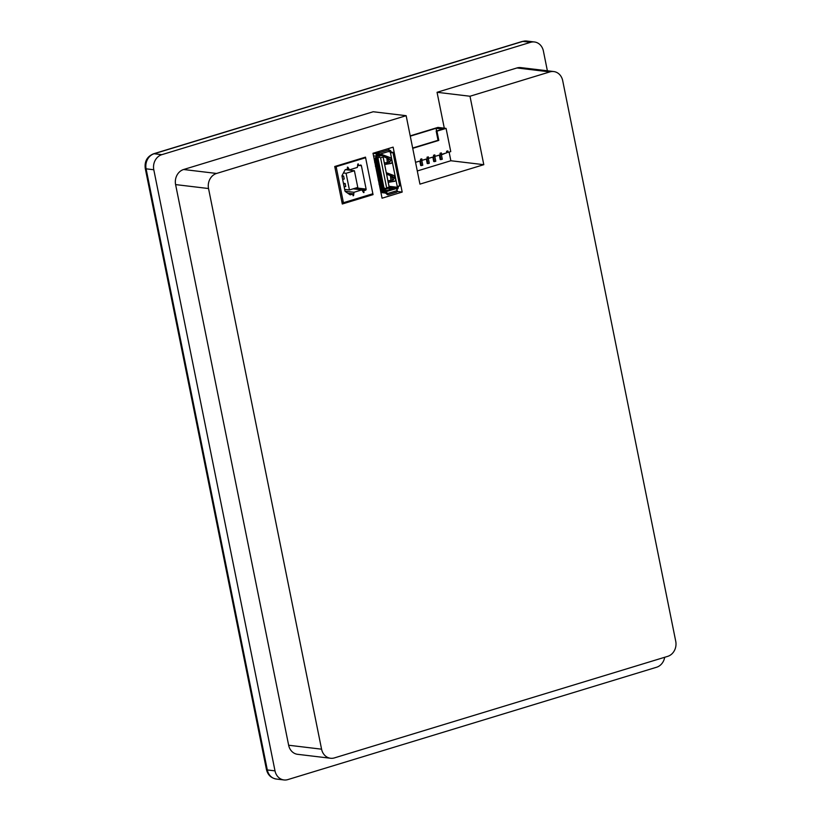 <?xml version="1.0" encoding="UTF-8"?>
<svg xmlns="http://www.w3.org/2000/svg" width="821" height="821" viewBox="0 0 821 821"><rect width="100%" height="100%" fill="white"/><g stroke="black" fill="none" stroke-linecap="round" stroke-linejoin="round"><path stroke-width="1.23" d="M530.571 42.323L161.819 154.676L154.122 153.753A6.168 2.894 73.1 0 0 153.527 153.804C147.144 156.483 144.383 161.378 145.266 168.459A6.168 1.108 -11.4 0 0 146.097 168.828L153.794 169.752L275.004 770.868L267.307 769.954L146.097 168.828A12.346 10.673 -83.2 0 1 154.122 153.753L522.874 41.399A12.346 10.673 -83.2 0 1 526.743 41.05L522.279 41.45A6.168 2.894 73.1 0 1 522.874 41.399L530.571 42.323A12.346 10.673 -83.2 0 1 534.44 41.974A12.346 10.673 -83.2 0 1 543.399 51.046L547.371 70.791M664.682 657.282A12.346 10.673 -83.2 0 1 656.574 667.247L287.822 779.601A12.346 10.673 -83.2 0 1 283.963 779.95A12.346 10.673 -83.2 0 1 275.004 770.868M153.794 169.752A12.346 10.673 -83.2 0 1 161.819 154.676M444.294 128.168L437.059 92.291L516.932 67.958L549.865 71.899A12.346 10.673 -83.2 0 1 553.734 71.55A12.346 10.673 -83.2 0 1 562.693 80.632L675.734 641.273A12.346 10.673 -83.2 0 1 667.709 656.359L334.404 757.906A12.346 10.673 -83.2 0 1 330.535 758.255L297.602 754.314A12.346 10.673 -83.2 0 1 288.643 745.232L175.602 184.592A12.346 10.673 -83.2 0 1 183.617 169.506L373.206 111.748L406.149 115.689L216.559 173.457L183.617 169.506M449.118 152.101L450.852 160.742L417.294 170.963M516.932 67.958A12.346 10.673 -83.2 0 1 520.801 67.609L553.734 71.55M549.865 71.899L469.992 96.242L483.795 164.682L419.942 184.13L406.149 115.689M175.602 184.592L208.534 188.532A12.346 10.673 -83.2 0 1 216.559 173.457M208.534 188.532L321.575 749.183L288.643 745.232M330.535 758.255A12.346 10.673 -83.2 0 1 321.575 749.183M342.295 203.998L334.732 166.509L365.489 157.139L373.042 194.628L342.295 203.998M382.063 198.2L373.001 153.27L393.126 147.133L402.187 192.073L382.063 198.2M437.059 92.291L469.992 96.242M373.042 194.628L370.815 194.361M402.187 192.073L397.292 191.488M483.795 164.682L450.852 160.742M382.124 154.605L382.627 155.662M381.365 155.077L381.662 154.43L389.903 157.509A3.099 1.457 73.1 0 1 391.812 160.536A3.099 1.457 73.1 0 1 391.186 163.41A3.099 1.457 73.1 0 1 391.104 163.43L384.649 164.487M387.738 194.7A0.924 0.8 -83.2 0 1 386.835 194.023L385.213 192.904A1.847 1.601 -83.2 0 1 383.284 191.591L383.161 190.954M376.377 157.334L376.151 156.185A1.847 1.601 -83.2 0 1 377.352 153.917L373.032 153.404M378.245 179.245L379.251 179.625L378.327 179.676M380.462 185.608L379.559 185.762M374.643 161.388L375.649 161.768L374.725 161.819M376.86 167.761L375.956 167.905M389.041 186.285L397.415 187.291L390.293 151.998L393.351 152.408L391.145 152.88L390.273 151.875A0.924 0.8 -83.2 0 0 389.308 151.228L388.836 151.31A1.847 0.872 -106.9 0 0 388.99 149.822L388.897 149.371A0.924 0.8 96.8 0 0 387.933 148.714L379.497 151.29A0.924 0.8 96.8 0 0 378.892 152.419L378.984 152.87A1.847 0.872 73.1 0 1 378.83 154.358L377.527 154.81A0.924 0.8 -83.2 0 0 376.931 155.939L377.383 157.078L376.1 157.663A0.924 0.8 96.8 0 0 375.505 158.792L381.878 190.4A0.924 0.8 96.8 0 0 382.832 191.047L384.115 190.462L384.074 191.355A0.924 0.8 -83.2 0 0 385.028 192.011L386.424 192.032A1.847 0.872 73.1 0 1 387.204 193.633L387.296 194.084A0.924 0.8 96.8 0 0 388.251 194.741L396.697 192.165A0.924 0.8 -83.2 0 0 397.302 191.036L397.21 190.585A1.847 0.872 -106.9 0 0 396.43 188.984L396.81 188.42L389.287 187.516M378.019 153.732L378.522 152.809L378.83 154.358L377.639 154.779L377.352 153.917M376.172 156.298L376.028 157.488L376.172 156.298L376.952 156.062M379.538 185.649L380.441 185.505M375.936 167.802L376.839 167.648M396.43 188.984L396.707 188.45L396.995 189.312A1.847 1.601 -83.2 0 0 398.195 187.055L397.385 187.167L397.877 186.275L400.084 185.792A0.924 0.8 -83.2 0 0 400.689 184.663L394.316 153.055A0.924 0.8 -83.2 0 0 393.351 152.408M389.133 150.335L389.133 150.335A1.847 1.601 -83.2 0 1 391.053 151.639L391.083 151.762M378.532 152.891L375.094 152.634M382.319 191.006A0.924 0.8 -83.2 0 1 381.416 190.339L375.043 158.74A0.924 0.8 -83.2 0 1 375.638 157.601L377.383 157.078L384.115 190.451L383.263 191.478M384.115 190.462L384.043 191.242M378.183 179.973L379.487 180.281M380.215 183.925L379.025 184.161M374.581 162.117L375.885 162.425M376.418 166.17L375.802 162.537M375.423 166.304L376.623 166.078M397.415 187.291A0.924 0.8 -83.2 0 1 396.81 188.42M389.021 188.543L392.797 188.799L391.791 189.199M386.742 190.821L391.904 189.23L384.012 190.954M385.819 155.98L386.014 156.965M387.132 162.537L387.42 163.923M389.411 173.836L389.616 174.822M390.734 180.394L391.012 181.78M378.522 152.809L378.43 152.367A0.924 0.8 -83.2 0 1 378.594 151.567M379.333 180.497L380.01 184.027M388.22 182.241L395.055 181.123M384.618 164.385L391.453 163.266M399.232 185.854L398.175 186.931M397.385 187.167L397.877 186.275M385.48 191.149L384.054 190.575M384.895 155.641L385.09 156.606M386.311 162.671L386.588 164.056M388.487 173.498L388.682 174.463M389.913 180.528L390.191 181.913M389.205 151.259L389.051 150.51M376.275 152.85L378.502 152.747M378.481 151.782L377.557 151.885M386.291 172.677L393.505 175.366A3.099 1.457 73.1 0 1 395.414 178.393A3.099 1.457 73.1 0 1 394.788 181.267A3.099 1.457 73.1 0 1 394.706 181.287L388.241 182.344M377.958 154.697L382.832 155.487L389.144 187.096L386.64 187.855L385.172 188.933L385.973 189.076L383.92 187.681L378.029 158.453L379.312 156.041L376.911 155.754M379.312 156.041L382.832 155.487L389.349 187.804L385.973 189.076M393.351 179.963L394.254 177.736L391.196 175.427L386.486 173.611M382.884 155.754L387.594 157.57L387.686 158.566M391.904 189.23L388.282 188.368M383.971 189.713L386.701 190.811M386.599 174.196L390.406 175.663L390.95 180.528M390.919 180.363L387.943 180.846M386.855 158.063L382.997 156.339M384.341 162.989L387.317 162.517M386.64 187.855L380.575 157.796L378.738 157.016M389.144 187.096L389.349 187.804M392.89 152.347A0.924 0.8 -83.2 0 1 393.413 152.388M390.457 175.92L394.121 178.393L393.105 180.076L391.299 180.363M391.976 176.474L391.196 175.427M390.016 162.004L387.697 162.507M387.594 157.57L388.374 158.617L387.604 158.155M388.867 162.384L388.169 158.915L386.804 157.806L387.348 162.681M388.169 158.915L389.041 158.586L388.374 158.617M380.575 157.796L383.079 157.037M389.503 162.219L390.447 160.177L388.826 158.884M389.749 162.106L390.519 160.536M389.041 158.586L390.765 160.423M348.135 167.607L349.479 169.824L357.351 167.422L357.72 164.682A0.667 0.575 -83.2 0 1 358.233 163.882L358.582 165.637L360.45 165.072A0.924 0.8 -83.2 0 1 361.404 165.719L366.115 189.087A0.924 0.8 -83.2 0 1 365.519 190.215L363.662 190.78L364.001 192.504A0.616 0.534 -83.2 0 1 363.251 192.093L361.876 189.887L354.005 192.278L353.656 195.008A0.667 0.575 -83.2 0 1 353.122 195.819L352.773 194.095L350.505 194.793A0.852 0.729 -83.2 0 1 349.962 194.7L345.354 191.56A0.965 0.842 -83.2 0 1 344.984 190.995L341.998 176.166A0.965 0.842 -83.2 0 1 342.1 175.458L344.994 170.029A0.852 0.729 -83.2 0 1 345.436 169.639L347.704 168.952L347.355 167.197A0.708 0.616 -83.2 0 1 348.135 167.607L347.416 167.515M353.656 195.008L352.938 194.926M364.001 192.504L363.416 192.432M343.435 183.299L345.138 183.504L343.65 183.955L344.163 186.931M344.256 186.942L345.733 186.49L345.138 183.504M341.988 175.827L343.63 176.022L342.049 176.464M342.141 176.474L342.655 179.45M342.747 179.46L344.225 179.009L343.63 176.022M345.364 169.67L354.415 170.758L346.082 173.293L349.438 189.959L357.782 187.414L354.415 170.758M344.656 189.384L349.438 189.959M343.424 172.974L346.082 173.293M363.662 190.78L362.749 190.667M361.876 189.887L353.133 188.83M354.005 192.278L345.056 191.211M353.42 193.838L347.683 193.151M352.773 194.095L348.289 193.561M358.582 165.637L357.894 165.555M349.479 169.824L346.154 169.424M348.381 168.808L347.663 168.726M343.24 201.833L336.333 167.587A0.913 0.79 -83.2 0 1 336.928 166.468L364.822 157.971A0.924 0.8 -83.2 0 1 365.786 158.627L372.683 192.843A0.924 0.8 -83.2 0 1 372.087 193.982L344.194 202.479A0.913 0.79 -83.2 0 1 343.24 201.833L341.823 201.658M412.665 148.026L438.034 140.299L436.177 131.073L436.946 131.165L438.804 140.391L412.727 148.334M438.804 140.391L438.034 140.299M410.274 136.163L436.074 128.292L443.001 129.123L436.177 131.073M436.946 131.165L446.07 128.384L437.911 127.409L410.213 135.855M425.34 159.336L424.057 159.808M415.252 160.834L415.57 162.312L420.783 160.731L420.485 159.243L421.789 158.843L422.086 160.331L427.3 158.74L426.992 157.252L428.295 156.862L428.603 158.35L427.177 158.176M420.506 160.813L421.471 165.596L420.701 165.503L419.798 161.029M421.778 160.3L422.774 165.195L421.471 165.596M418.833 161.327L417.54 161.788M444.89 153.383L443.597 153.855M431.856 157.355L430.573 157.827M438.373 155.364L437.09 155.836M422.086 160.331L420.67 160.167M441.329 154.338L442.314 159.243L440.241 159.551L439.338 155.077M442.057 154.245L441.359 154.481M440.046 154.861L441.01 159.643M428.603 158.35L433.806 156.76L433.509 155.272L434.812 154.871L435.109 156.359L433.693 156.195M435.109 156.359L440.323 154.769L440.025 153.281L441.329 152.891L441.626 154.379L446.84 152.788L446.542 151.3L447.845 150.9L448.143 152.388L446.727 152.224M441.626 154.379L440.21 154.204M432.831 157.057L433.734 161.532L434.494 161.624L433.539 156.842M434.812 156.329L435.797 161.234L434.494 161.624M426.315 159.048L427.218 163.523L427.987 163.615L427.023 158.833M428.295 158.309L429.291 163.215L427.987 163.615M448.143 152.388L450.75 151.598L446.07 128.384M444.684 153.527L442.129 154.574M436.074 128.292L436.608 130.939M266.466 769.585A6.168 1.108 -11.4 0 0 267.307 769.954A12.346 10.673 -83.2 0 0 276.267 779.026C271.022 778.051 267.759 774.901 266.466 769.585L145.266 168.459M380.667 191.283L383.284 191.591M376.151 156.185L373.524 155.867M385.316 192.873L385.131 191.981L396.707 188.45M377.455 153.886L378.245 153.65M386.424 192.032L386.742 193.582M384.464 191.94L385.028 192.011M376.49 157.54L383.222 190.934M392.5 152.47L391.145 152.88M390.273 151.875L388.138 151.618M387.204 193.633L397.21 190.585M388.99 149.822L378.984 152.87M399.694 185.915L392.961 152.521M392.469 180.24L391.771 176.772M361.404 165.719L359.177 165.452M366.115 189.087L356.211 187.896M365.519 190.215L353.369 188.758M336.333 167.587L334.917 167.422M364.822 157.971L363.334 157.796M336.928 166.468L335.44 166.294M153.527 153.804L522.279 41.45M283.963 779.95L276.267 779.026M534.44 41.974L526.743 41.05M384.628 192.956L380.913 192.514M389.708 150.274L389.041 150.202M388.754 151.433L378.44 154.574M385.46 189.138L383.818 188.943M382.247 155.179L378.04 154.676M391.627 176.474L391.453 175.632M388.025 158.617L387.861 157.776M343.907 202.5L341.947 202.264M365.109 157.94L363.477 157.745"/></g></svg>
